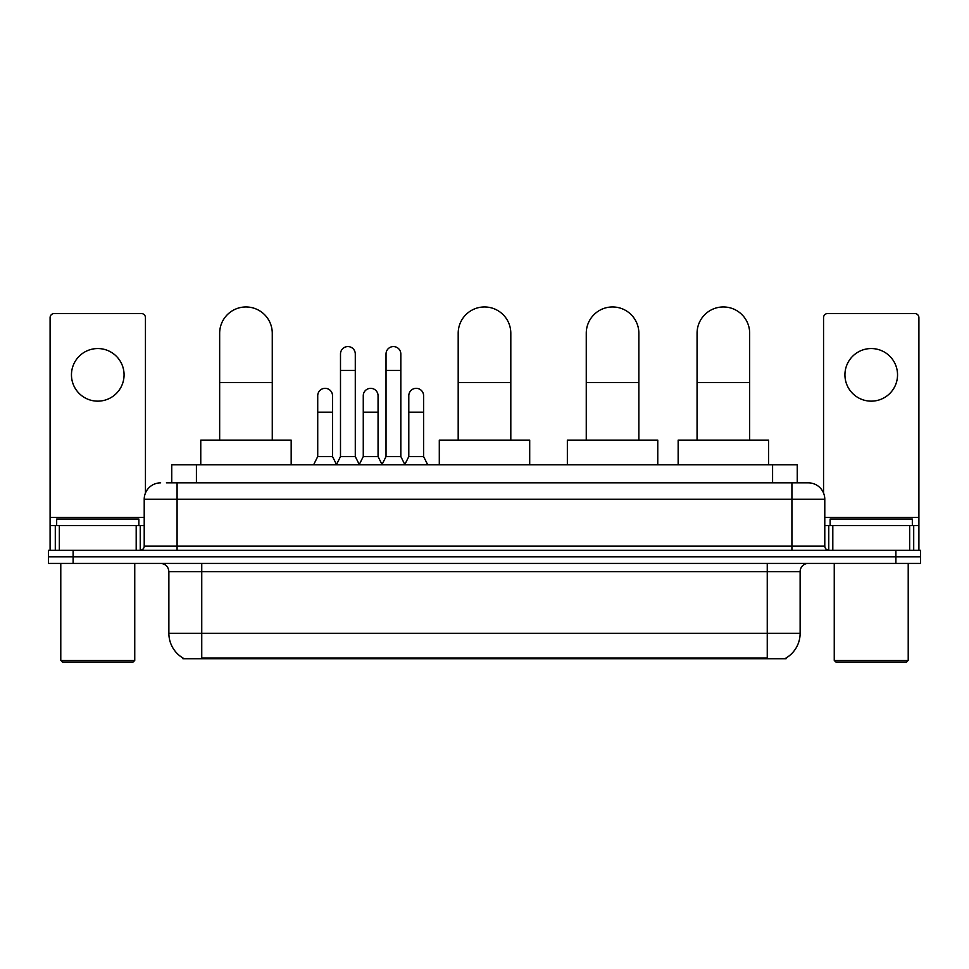 <?xml version="1.0" encoding="UTF-8"?>
<svg xmlns="http://www.w3.org/2000/svg" width="969" height="969" viewBox="0 0 969 969"><rect width="100%" height="100%" fill="white"/><g stroke="black" fill="none" stroke-linecap="round" stroke-linejoin="round"><path stroke-width="1.45" d="M166.402 482.853L177.085 482.853L166.402 482.853L171.755 482.853L171.755 464.769L797.245 464.769L797.245 482.853M786.162 657.951L786.162 658.75L182.838 658.75L182.838 657.951M183.08 658.096A28.767 28.767 0 0 1 168.872 633.278L201.746 633.278L201.746 658.096L767.254 658.096L767.254 633.278L800.128 633.278L800.128 571.625A8.224 8.224 0 0 1 808.352 563.413M168.872 633.278L168.872 571.625C168.376 566.635 165.638 563.897 160.648 563.413M785.92 658.096A28.767 28.767 0 0 0 800.128 633.278M73.111 550.259L920.55 550.259L920.55 556.836L48.45 556.836L48.45 563.413L73.111 563.413L73.111 556.836L48.45 556.836L48.45 550.259L73.111 550.259L73.111 556.836L920.55 556.836L920.55 563.413L73.111 563.413M160.648 482.853A16.437 16.437 0 0 0 144.211 499.289L144.211 546.153A4.106 4.106 0 0 1 140.093 550.259M808.352 482.853L791.915 482.853L808.352 482.853A16.437 16.437 0 0 1 824.789 499.289L824.789 546.153C825.031 548.648 826.4 550.017 828.907 550.259M824.789 499.289L177.085 499.289L177.085 482.853L791.915 482.853L791.915 546.153L824.789 546.153M97.772 348.549A26.308 26.308 0 0 0 71.464 374.846A26.308 26.308 0 0 0 97.772 401.154A26.308 26.308 0 0 0 124.068 374.846A26.308 26.308 0 0 0 97.772 348.549M136.193 550.259L136.193 525.598L59.339 525.598L59.339 550.259M145.447 493.051L145.447 317.638A4.106 4.106 0 0 0 141.329 313.532L54.203 313.532A4.106 4.106 0 0 0 50.097 317.638L50.097 525.598L59.339 525.598M136.193 525.598L144.211 525.598M50.097 550.259L50.097 525.598M133.116 662.045L62.428 662.045L60.781 660.398L134.752 660.398L133.116 662.045M60.781 563.413L60.781 660.398M134.752 563.413L134.752 660.398M138.87 525.598L138.87 519.021L56.674 519.021L56.674 525.598M219.66 440.12L219.66 333.263A26.308 26.308 0 0 1 245.969 306.955A26.308 26.308 0 0 1 272.265 333.263A26.308 26.308 0 0 0 245.969 306.955M272.265 440.12L272.265 333.263M291.172 464.769L291.172 440.12L200.765 440.12L200.765 464.769M458.192 440.12L458.192 333.263A26.308 26.308 0 0 1 484.5 306.955A26.308 26.308 0 0 1 510.808 333.263A26.308 26.308 0 0 0 484.5 306.955M510.808 440.12L510.808 333.263M529.704 464.769L529.704 440.12L439.296 440.12L439.296 464.769M586.257 440.12L586.257 333.263A26.308 26.308 0 0 1 612.565 306.955A26.308 26.308 0 0 1 638.862 333.263A26.308 26.308 0 0 0 612.565 306.955M638.862 440.12L638.862 333.263M657.769 464.769L657.769 440.12L567.349 440.12L567.349 464.769M697.062 440.12L697.062 333.263A26.308 26.308 0 0 1 723.359 306.955A26.308 26.308 0 0 1 749.667 333.263A26.308 26.308 0 0 0 723.359 306.955M749.667 440.12L749.667 333.263M768.574 464.769L768.574 440.12L678.155 440.12L678.155 464.769M336.388 464.769L340.494 456.556L355.284 456.556L359.402 464.769M355.284 456.556L355.284 353.976A7.401 7.401 0 0 0 347.895 346.575A7.401 7.401 0 0 1 348.356 346.587M340.494 456.556L340.494 370.412L355.284 370.412M340.494 370.412L340.494 353.976A7.401 7.401 0 0 1 347.895 346.575M381.919 464.769L386.025 456.556L400.827 456.556L404.933 464.769M400.827 456.556L400.827 353.976A7.401 7.401 0 0 0 393.426 346.575A7.401 7.401 0 0 1 393.886 346.587M386.025 456.556L386.025 370.412L400.827 370.412M386.025 370.412L386.025 353.976A7.401 7.401 0 0 1 393.426 346.575M313.617 464.769L317.723 456.556L332.524 456.556L336.509 464.526M332.524 456.556L332.524 395.727A7.401 7.401 0 0 0 325.584 388.351A7.401 7.401 0 0 1 332.524 395.727M317.723 456.556L317.723 412.164L332.524 412.164M317.723 412.164L317.723 395.727A7.401 7.401 0 0 1 325.584 388.351M359.269 464.526L363.266 456.556L378.055 456.556L382.04 464.526M378.055 456.556L378.055 395.727A7.401 7.401 0 0 0 371.127 388.351A7.401 7.401 0 0 1 378.055 395.727M363.266 456.556L363.266 412.164L378.055 412.164M363.266 412.164L363.266 395.727A7.401 7.401 0 0 1 371.127 388.351M404.812 464.526L408.797 456.556L423.598 456.556L427.704 464.769M423.598 456.556L423.598 395.727A7.401 7.401 0 0 0 416.658 388.351A7.401 7.401 0 0 1 423.598 395.727M408.797 456.556L408.797 412.164L423.598 412.164M408.797 412.164L408.797 395.727A7.401 7.401 0 0 1 416.658 388.351M871.228 348.549A26.308 26.308 0 0 0 844.932 374.846A26.308 26.308 0 0 0 871.228 401.154A26.308 26.308 0 0 0 897.536 374.846A26.308 26.308 0 0 0 871.228 348.549M909.661 550.259L909.661 525.598L832.807 525.598L832.807 550.259M918.903 550.259L918.903 525.598L918.903 550.259M909.661 525.598L918.903 525.598L918.903 317.638A4.106 4.106 0 0 0 914.797 313.532L827.671 313.532A4.106 4.106 0 0 0 823.553 317.638L823.553 493.051M824.789 525.598L832.807 525.598M906.572 662.045L835.884 662.045L834.248 660.398L908.219 660.398L906.572 662.045M834.248 563.413L834.248 660.398M908.219 563.413L908.219 660.398M912.326 525.598L912.326 519.021L830.13 519.021L830.13 525.598M763.972 658.75L763.972 657.951M205.028 658.75L205.028 657.951M196.416 482.853L196.416 464.769M772.584 482.853L772.584 464.769M767.254 563.413L767.254 571.625L168.872 571.625M800.128 571.625L767.254 571.625L767.254 633.278L201.746 633.278L201.746 563.413M895.889 563.413L895.889 550.259M177.085 550.259L177.085 499.289L144.211 499.289M144.211 546.153L791.915 546.153L791.915 550.259M144.211 517.373L50.097 517.373M140.239 525.598L140.239 550.259M50.158 525.598L50.158 550.259M55.294 550.259L55.294 525.598M219.66 382.573L272.265 382.573M458.192 382.573L510.808 382.573M586.257 382.573L638.862 382.573M697.062 382.573L749.667 382.573M918.903 517.373L824.789 517.373M918.842 550.259L918.842 525.598M913.706 525.598L913.706 550.259M828.761 550.259L828.761 525.598"/></g></svg>
